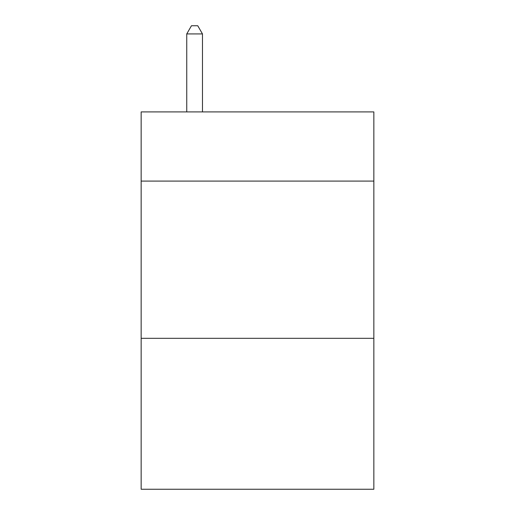 <?xml version="1.0" encoding="UTF-8"?>
<svg xmlns="http://www.w3.org/2000/svg" width="515" height="515" viewBox="0 0 515 515"><rect width="100%" height="100%" fill="white"/><g stroke="black" fill="none" stroke-linecap="round" stroke-linejoin="round"><path stroke-width="0.77" d="M373.845 181.087L373.845 111.91L141.155 111.91L141.155 181.087L373.845 181.087L373.845 489.25L141.155 489.25L141.155 181.087M373.845 338.316L141.155 338.316M202.472 111.91L202.472 33.926L186.745 33.926L186.745 111.91M186.745 33.926L191.464 25.75L197.754 25.75L202.472 33.926"/></g></svg>
